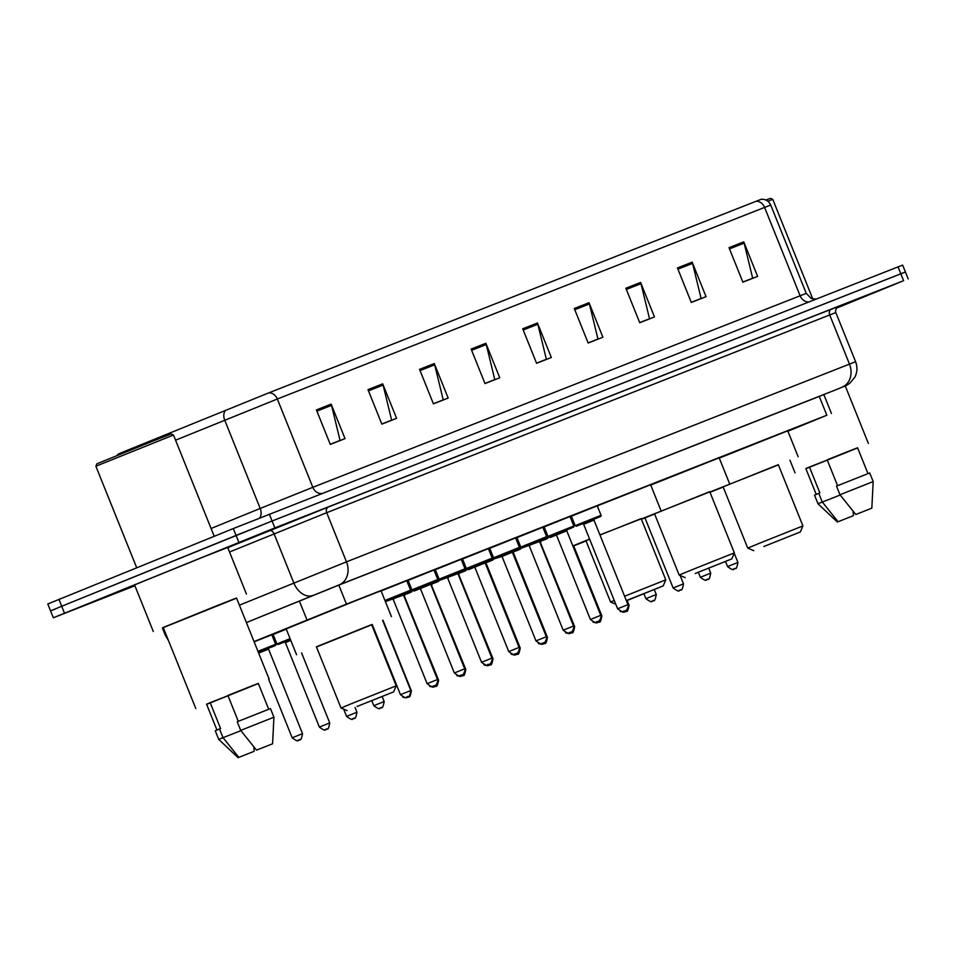 <?xml version="1.0" encoding="UTF-8"?>
<svg xmlns="http://www.w3.org/2000/svg" width="956" height="956" viewBox="0 0 956 956"><rect width="100%" height="100%" fill="white"/><g stroke="black" fill="none" stroke-linecap="round" stroke-linejoin="round"><path stroke-width="1.43" d="M273.153 634.521L286.274 629.132M571.377 516.216L597.249 505.808M544.167 526.911L570.039 516.515M516.957 537.619L542.829 527.21M489.735 548.314L515.607 537.917M462.525 559.009L488.397 548.613M435.315 569.716L461.186 559.308M408.104 580.412L433.976 570.015M381.109 590.963L406.766 580.71M787.899 431.204L826.832 415.239L346.454 604.12L254.033 641.572M271.97 635.226L273.237 634.736M516.324 538.622L517.22 538.276M461.903 560.013L462.788 559.678M434.693 570.72L435.578 570.374M407.483 581.415L408.367 581.081M254.129 641.823L271.815 634.82M823.857 394.601L339.774 584.725L246.385 622.571M134.916 585.753L53.345 617.779L274.862 527.915L903.599 280.694L836.309 308.214M55.185 609.115L50.572 610.884L47.8 603.989L233.312 528.548L898.043 266.891L900.815 273.786L905.428 272.03L272.09 521.008L900.815 273.786L903.599 280.694M233.312 528.548L236.084 535.444L272.09 521.008L61.71 606.271L236.084 535.444L238.857 542.351M50.572 610.884L61.71 606.271L50.572 610.884L53.345 617.779M316.412 409.921L330.274 444.409L345.02 438.613L331.146 404.125L316.412 409.921M330.226 444.289L340.061 440.429L331.541 405.356A7.433 6.118 -111.5 0 0 331.146 404.125M367.988 389.63L381.85 424.129L396.597 418.334L382.723 383.846L367.988 389.63M381.803 424.01L391.637 420.15L383.117 385.077A7.433 6.118 -111.5 0 0 382.723 383.846M419.565 369.351L433.427 403.85L448.173 398.055L434.299 363.567L419.565 369.351M433.379 403.731L443.214 399.871L434.693 364.798A7.433 6.118 -111.5 0 0 434.299 363.567M471.141 349.071L485.003 383.571L499.749 377.775L485.875 343.276L471.141 349.071M484.955 383.452L494.79 379.592L486.269 344.519A7.433 6.118 -111.5 0 0 485.875 343.276M729.022 247.676L742.884 282.175L757.618 276.38L743.756 241.88L729.022 247.676M742.836 282.056L752.671 278.184L744.15 243.111A7.433 6.118 -111.5 0 0 743.756 241.88M677.446 267.955L691.308 302.454L706.042 296.659L692.18 262.159L677.446 267.955M691.26 302.335L701.095 298.463L692.574 263.39A7.433 6.118 -111.5 0 0 692.18 262.159M625.869 288.234L639.731 322.734L654.466 316.938L640.604 282.438L625.869 288.234M639.683 322.614L649.518 318.742L640.998 283.669A7.433 6.118 -111.5 0 0 640.604 282.438M574.293 308.513L588.155 343.013L602.889 337.217L589.027 302.717L574.293 308.513M588.107 342.893L597.942 339.022L589.422 303.948A7.433 6.118 -111.5 0 0 589.027 302.717M522.717 328.792L536.579 363.292L551.325 357.496L537.451 322.997L522.717 328.792M536.531 363.172L546.366 359.301L537.846 324.239A7.433 6.118 -111.5 0 0 537.451 322.997M116.847 455.582L118.436 453.992L126.813 450.503L268.899 392.808L761.203 199.278C765.613 199.075 768.791 200.999 770.739 205.062L764.597 207.416A9.297 7.648 -111.5 0 0 756.172 201.214M898.043 266.891L902.655 265.123L908.2 278.925M765.875 200.031L770.345 198.346L772.759 199.374L767.871 201.226M805.896 468.703L857.64 447.91M840.169 495.005L817.989 503.764L822.256 501.948L818.778 493.332L819.854 492.902L809.457 467.03L827.263 460.039M816.221 494.395L805.836 468.571L809.457 467.03M853.397 515.666L837.348 522.024L853.397 515.666L853.111 511.317M837.348 522.024L817.989 503.764L814.512 495.136L818.778 493.332M838.065 521.701L822.256 501.948M837.576 485.696L827.179 459.836L848.307 451.375L857.58 447.767L867.964 473.59M855.787 514.507L871.836 508.15L855.787 514.507L839.966 494.754L873.175 481.573L869.709 472.945L836.5 486.126L839.966 494.754M763.796 546.533L800.351 531.954L763.796 546.533M759.614 543.187L802.921 525.908L778.315 464.676L723.118 486.867L747.735 548.099L759.614 543.187M709.902 492.041L778.399 464.879M719.294 458.091L787.744 430.833L798.152 456.705M723.202 487.07L709.997 492.292M695.227 573.492L731.77 558.913L695.227 573.492M691.045 570.146L734.351 552.879L709.746 491.647L654.549 513.826L679.166 575.058L691.045 570.146M641.333 519L709.818 491.85M650.725 485.062L719.175 457.805L729.571 483.676M654.633 514.029L641.428 519.251M626.335 600.583L663.201 585.885L626.407 600.786M624.591 596.245L665.782 579.838L641.165 518.606L599.974 535.025M572.847 545.924L589.589 539.088M599.926 534.906L641.249 518.809M597.285 505.903L650.606 484.764L661.002 510.635M589.649 539.232L585.98 540.797L610.585 602.029L614.266 600.464M586.052 541L572.943 546.175M570.182 516.885L571.437 516.371M357.09 706.448L393.633 691.881L357.09 706.448M352.895 703.102L396.214 685.834L371.597 624.603L316.4 646.794L341.017 708.026L352.895 703.102M316.484 646.997L371.681 624.806M296.575 654.764L286.167 628.893L355.56 600.738L381.038 590.76L391.434 616.632M95.875 466.217L96.915 463.791L151.072 441.815L171.076 433.976L173.49 435.016L95.875 466.217L136.708 567.78M163.273 627.626L236.574 598.157M153.295 631.462L134.569 584.893L202.708 557.252L227.707 547.453L246.433 594.023M206.627 704.345L258.371 683.54M195.801 708.539L163.213 627.471L216.833 605.722L236.514 598.002L269.102 679.071M240.9 730.647L218.721 739.394L222.987 737.59L219.522 728.962L220.597 728.544L210.189 702.672L227.994 695.669M216.952 730.025L206.58 704.202L210.189 702.672M254.141 751.308L238.08 757.654L254.141 751.308L253.854 746.947M238.08 757.654L218.721 739.394L215.255 730.766L219.522 728.962M238.797 757.331L222.987 737.59M238.307 721.338L227.91 695.478L249.038 687.017L258.323 683.409L268.696 709.221M256.519 750.137L272.579 743.792L256.519 750.137L240.709 730.396L273.918 717.203L270.452 708.587L237.243 721.768L240.709 730.396M819.196 396.226L826.832 415.239M299.348 600.966L306.995 619.966M338.818 585.108L346.454 604.12M835.245 390.024A18.594 7.744 68 0 0 835.293 390.012L339.225 584.845L246.385 622.559M239.394 605.184L346.466 561.841L855.596 361.715L835.831 312.552L326.701 512.691L229.536 551.982M227.791 547.645L328.517 506.931L831.505 309.158A4.649 3.824 -111.5 0 0 829.688 314.906L849.454 364.057A18.594 15.296 68.5 0 1 842.212 387.072M269.317 530.7A4.649 3.262 -112.2 0 1 274.073 533.807L293.839 582.969A18.594 13.049 67.8 0 0 312.911 595.409M831.505 309.158L837.946 306.733M274.862 527.915L269.305 514.113M64.482 613.178L58.937 599.376M339.225 584.845A18.594 15.296 68.5 0 0 346.466 561.841L326.701 512.691A4.649 3.824 -111.5 0 1 328.517 506.931M162.389 627.973L165.4 635.465L166.26 635.071M835.293 390.012A18.594 7.744 68 0 0 835.329 389.988L837.922 388.937C848.749 384.372 844.279 386.738 849.729 383.344L854.915 377.094C857.353 372.063 857.58 366.937 855.596 361.715M321.766 493.487A9.297 7.648 68.5 0 1 312.827 487.321L806.243 293.373L770.739 205.062M225.747 410.136A9.297 6.525 67.8 0 0 224.708 420.138L260.199 508.449L312.827 487.321L277.336 399.01L175.569 440.19M126.813 450.503A9.297 6.525 67.8 0 0 125.714 451.997M268.899 392.808A9.297 7.648 68.5 0 1 277.336 399.01L764.597 207.416L800.1 295.727A9.297 7.648 68.5 0 0 809.039 301.893M211.073 528.489L260.199 508.449A9.297 6.525 -112.2 0 1 259.614 517.961M523.195 329.999L537.846 324.239M574.771 309.72L589.422 303.948M626.347 289.429L640.998 283.669M677.923 269.15L692.574 263.39M729.5 248.871L744.15 243.111M471.619 350.278L486.269 344.519M420.043 370.558L434.693 364.798M368.466 390.837L383.117 385.077M316.89 411.116L331.541 405.356M601.049 515.272C600.249 516.503 603.69 515.368 595.337 518.63L576.349 526.206L575.177 525.669L601.049 515.272L597.225 505.76M627.961 604.634C629.622 603.893 626.084 612.306 625.869 610.454L623.838 611.302C623.121 609.868 625.774 614.792 617.612 608.793L627.961 604.634L593.987 520.124L594.429 518.941L585.024 522.693L594.417 518.953M593.987 520.124L583.638 524.282L582.503 523.733L585.215 522.669M624.029 611.219L625.009 610.836L624.029 611.219M573.839 525.979C573.038 527.198 576.48 526.063 568.127 529.325L549.138 536.913L547.967 536.376L573.839 525.979L570.015 516.467M567.219 529.648L557.814 533.388L567.195 529.648L566.777 530.819L556.428 534.978L555.293 534.44L557.993 533.376M600.75 615.329C602.411 614.588 598.874 623.001 598.647 621.149L596.628 621.998C595.911 620.563 598.564 625.499 590.402 619.488L600.75 615.329L566.777 530.819M546.629 536.675C545.828 537.905 549.27 536.77 540.917 540.032L521.916 547.609L520.757 547.071L546.629 536.675L542.805 527.162M573.528 626.037C575.201 625.296 571.664 633.708 571.437 631.844L569.418 632.705C568.701 631.271 571.341 636.194 563.18 630.195L573.528 626.037L539.554 541.514L539.997 540.343L530.604 544.084L539.985 540.355M539.554 541.514L522.036 547.955M519.419 547.37C518.618 548.601 522.048 547.465 513.707 550.728L494.706 558.304L493.547 557.778L519.419 547.37L515.595 537.858M546.318 636.732C547.979 635.991 544.442 644.404 544.227 642.552L542.207 643.4C541.49 641.966 544.131 646.901 535.969 640.89L546.318 636.732L512.344 552.221L512.786 551.038L503.382 554.791L512.775 551.05M512.344 552.221L502.043 556.476L500.86 555.842L503.573 554.779M492.197 558.077C491.396 559.308 494.838 558.173 486.496 561.435L467.496 569.011L466.325 568.473L492.197 558.077L488.373 548.565M485.576 561.746L476.172 565.486L485.564 561.746L485.134 562.917L468.607 569.621L467.604 569.346M519.108 647.427C520.769 646.698 517.232 655.099 517.017 653.247L514.997 654.095C514.268 652.673 516.921 657.597 508.759 651.598L519.108 647.427L485.134 562.917M464.986 568.772C464.186 570.003 467.627 568.868 459.274 572.13L440.286 579.706L439.115 579.169L464.986 568.772L461.162 559.26M458.366 572.441L448.962 576.193L458.354 572.453L457.924 573.624L440.393 580.053M491.898 658.134C493.559 657.393 490.022 665.806 489.807 663.954L487.775 664.802C487.058 663.368 489.711 668.292 481.549 662.293L491.898 658.134L457.924 573.624M487.966 664.719L488.946 664.336L487.966 664.719M437.776 579.479C436.976 580.698 440.417 579.563 432.064 582.837L413.076 590.414L411.905 589.876L437.776 579.479L433.952 569.967M431.156 583.148L421.751 586.888L431.132 583.148L430.714 584.319L414.187 591.023L413.183 590.748M464.688 668.83C466.349 668.089 462.812 676.501 462.585 674.649L460.565 675.498C459.848 674.064 462.501 678.999 454.339 672.988L464.688 668.83L430.714 584.319M460.756 675.414L461.736 675.032L460.756 675.414M384.933 600.464L410.566 590.175L406.742 580.662M410.566 590.175C409.765 591.405 413.207 590.27 404.854 593.533L385.184 601.085M403.934 593.843L394.541 597.584L403.922 593.855L403.492 595.014L385.973 601.455M437.466 679.537C439.139 678.796 435.601 687.209 435.374 685.344L433.355 686.205C432.638 684.771 435.279 689.694 427.117 683.695L437.466 679.537L403.492 595.014M433.534 686.121L434.526 685.727L433.534 686.121M546.689 537.153L547.179 536.973C548.493 537.535 546.593 538.658 541.478 540.331L539.507 541M529.767 545.984L528.931 545.302L521.474 547.645M573.684 626.491L574.09 626.335C572.297 636.337 570.995 630.876 571.15 632.525L568.701 633.362L565.546 632.681M574.09 626.335L539.734 541.968M539.495 541.048L540.546 540.654L540.116 541.825M540.343 540.797L541.466 540.331L540.343 540.797M519.466 547.86L519.968 547.68C521.283 548.242 519.383 549.353 514.256 551.038L512.297 551.696M501.673 555.974L494.264 558.352M501.745 556.022L502.557 556.679M546.474 637.186L546.88 637.031C545.087 647.045 543.785 641.572 543.94 643.233L541.478 644.069L538.336 643.376M543.928 643.233L542.948 643.627L543.928 643.233M546.88 637.031L512.524 552.664M512.285 551.743L513.336 551.349M513.133 551.493L514.256 551.038L513.133 551.493M492.256 558.555L492.758 558.376C494.073 558.937 492.173 560.061 487.046 561.734L485.086 562.403M474.463 566.669L467.054 569.047M474.535 566.717L475.347 567.386M519.263 647.881L519.67 647.738C517.877 657.74 516.575 652.267 516.73 653.928L514.268 654.764L511.125 654.083M516.718 653.94L515.738 654.322L516.718 653.94M519.67 647.738L485.313 563.359M485.074 562.451L486.114 562.056L485.696 563.227M485.923 562.188L487.046 561.734L485.923 562.188M465.046 569.262L465.548 569.083C466.863 569.633 464.963 570.756 459.836 572.441L458.904 572.752M447.253 577.364L439.844 579.742M447.312 577.424L448.125 578.081M492.053 658.588L492.448 658.433C490.655 668.447 489.364 662.974 489.52 664.635L487.058 665.472L483.915 664.779M492.448 658.433L458.103 574.066M458.713 572.895L459.836 572.441L458.713 572.895M437.836 579.957L438.338 579.778C439.652 580.34 437.74 581.451 432.626 583.136L430.654 583.793M420.043 588.071L412.622 590.45M420.102 588.119L420.915 588.788M464.843 669.284L465.237 669.14C463.445 679.142 462.142 673.669 462.31 675.33L459.848 676.167L456.705 675.486M465.237 669.14L430.893 584.761M430.654 583.853L431.694 583.459L431.264 584.618M431.503 583.59L432.626 583.136L431.503 583.59M410.626 590.653L411.116 590.473C412.43 591.035 410.53 592.158 405.416 593.831L403.444 594.501M392.82 598.767L385.411 601.145M393.705 599.484L392.868 598.803M437.621 679.991L438.027 679.836C436.235 689.838 434.932 684.377 435.088 686.026L432.638 686.862L429.483 686.181M438.027 679.836L403.671 595.469M404.496 594.154L403.432 594.596L404.484 594.154L404.053 595.325M404.292 594.297L405.404 593.831L404.292 594.297M402.691 693.781L410.817 690.543C409.025 700.545 407.722 695.072 407.877 696.733L406.694 697.199C405.977 695.777 408.63 700.7 400.468 694.701L402.691 693.781M729.798 565.677L737.924 562.439C736.132 572.441 734.829 566.98 734.985 568.629L733.802 569.107C733.085 567.673 735.738 572.608 727.576 566.597L729.798 565.677M702.588 576.384L710.702 573.134C708.91 583.148 707.619 577.675 707.775 579.336L706.592 579.802C705.875 578.38 708.527 583.303 700.354 577.305L702.588 576.384M707.763 579.336L706.771 579.73L707.763 579.336M675.378 587.08L683.492 583.841C681.7 593.843 680.409 588.37 680.564 590.031L679.381 590.509C678.664 589.075 681.305 593.999 673.144 588L675.378 587.08M648.156 597.775L656.282 594.536C654.49 604.551 653.187 599.077 653.354 600.738L652.171 601.205C651.454 599.782 654.095 604.706 645.933 598.695L648.156 597.775M653.33 600.738L652.351 601.121L653.33 600.738M628.223 605.566L629.072 605.244C627.279 615.246 625.977 609.773 626.132 611.434L623.682 612.27L620.265 611.398M556.416 534.966L550.25 537.511L549.079 536.985L549.939 536.603M601.013 616.262L601.862 615.939C600.069 625.941 598.767 620.48 598.922 622.129L596.46 622.965L593.055 622.105M547.238 537.463L547.74 537.284C549.055 537.846 547.155 538.957 542.028 540.642L540.068 541.299M529.194 545.745L528.082 545.135L530.783 544.072M574.245 626.789L574.652 626.646C572.847 636.648 571.557 631.175 571.712 632.836L569.25 633.673L566.107 632.98M574.652 626.646L540.295 542.267M540.056 541.347L541.096 540.965L540.666 542.124M540.905 541.096L542.028 540.642L540.905 541.096M520.028 548.158L520.53 547.979C521.845 548.541 519.945 549.664 514.818 551.337L512.846 552.006L513.886 551.66L513.085 552.962M547.035 637.485L547.43 637.341C545.637 647.343 544.346 641.87 544.502 643.531L542.04 644.368L538.897 643.687M544.478 643.543L543.498 643.926L544.478 643.543M513.695 551.791L514.818 551.337L513.695 551.791M492.818 558.866L493.32 558.686C494.634 559.236 492.722 560.359 487.608 562.044L485.636 562.702L486.676 562.355L485.863 563.67M519.825 648.192L520.219 648.037C518.427 658.051 517.124 652.578 517.292 654.239L514.83 655.075L511.687 654.382M517.268 654.239L516.288 654.621L517.268 654.239M486.485 562.498L487.608 562.044L486.485 562.498M465.608 569.561L466.098 569.382C467.412 569.943 465.512 571.055 460.398 572.74L458.426 573.409M492.603 658.887L493.009 658.744C491.217 668.746 489.914 663.273 490.07 664.934L487.62 665.77L484.465 665.089M493.009 658.744L458.653 574.365M459.478 573.05L458.414 573.492L459.466 573.062L459.035 574.233M459.262 573.194L460.386 572.74L459.262 573.194M438.386 580.256L438.888 580.077C440.202 580.639 438.302 581.762 433.176 583.435L431.216 584.104M465.393 669.594L465.799 669.439C464.007 679.441 462.704 673.98 462.859 675.629L460.398 676.466L457.255 675.784M462.847 675.641L461.868 676.023L462.847 675.641M465.799 669.439L431.443 585.072M431.825 584.929L432.267 583.758L431.204 584.2L432.255 583.758M432.052 583.901L433.176 583.447L432.052 583.901M411.176 590.963L411.678 590.784C412.992 591.346 411.092 592.457 405.965 594.142L404.006 594.799M438.183 680.29L438.589 680.146C436.796 690.148 435.494 684.675 435.649 686.336L433.188 687.173L430.045 686.48M438.589 680.146L404.233 595.767M405.057 594.453L403.994 594.895L405.033 594.465L404.615 595.624M404.842 594.596L405.965 594.142L404.842 594.596M410.972 690.985L411.367 690.841C409.574 700.844 408.284 695.37 408.439 697.032L405.977 697.868L402.835 697.187M376.043 704.775L384.157 701.537C382.364 711.551 381.074 706.078 381.229 707.739L380.046 708.205C379.329 706.783 381.97 711.706 373.808 705.707L376.043 704.775M348.82 715.482L356.947 712.244C355.154 722.246 353.851 716.773 354.007 718.434L352.836 718.912C352.107 717.478 354.76 722.401 346.598 716.403L348.82 715.482M273.129 634.473L276.953 643.986L290.086 638.632M290.469 639.588L278.124 644.523L276.953 643.986M290.791 640.389L285.414 642.587L284.279 642.05L286.991 640.986M321.61 726.178L329.736 722.939C327.944 732.941 326.641 727.48 326.797 729.129L325.614 729.607C324.897 728.173 327.55 733.109 319.388 727.098L321.61 726.178M257.941 651.311L275.615 644.284C276.929 644.846 275.029 645.957 269.903 647.642L258.287 652.183M268.648 679.286L292.178 737.805L302.526 733.646L268.552 649.124L268.995 647.953L258.323 652.255L268.971 647.965M268.552 649.124L258.658 653.091M292.178 737.805C300.339 743.804 297.686 738.88 298.403 740.314L299.575 739.836C299.431 738.175 300.734 743.649 302.526 733.646M268.779 648.096L269.903 647.642L268.779 648.096M823.785 394.422L831.445 413.47M838.018 306.697C837.803 305.239 834.54 311.094 835.831 312.552M165.4 635.465L168.471 640.556M816.077 299.12L811.262 298.475L806.243 293.373M812.791 298.965L772.759 199.374M868.371 443.441L845.247 385.925M795.057 472.897L789.943 460.171M871.836 508.15L873.175 481.573M800.351 531.954L802.921 525.908M753.782 550.68L747.735 548.099M731.77 558.913L734.351 552.879M685.213 577.639L679.166 575.058M663.201 585.885L665.782 579.838M615.772 604.24L610.585 602.029M393.633 691.881L396.214 685.834M347.064 710.595L341.017 708.026M214.216 536.304L173.49 435.016M272.579 743.792L273.918 717.203M617.612 608.793L583.638 524.282M575.177 525.669L571.353 516.168M590.402 619.488L556.428 534.978M547.967 536.376L544.143 526.864M563.18 630.195L529.206 545.685M520.757 547.071L516.933 537.559M535.969 640.89L501.996 556.38M493.547 557.778L489.723 548.266M508.759 651.598L474.785 567.075L473.65 566.538L476.363 565.474M466.325 568.473L462.501 558.961M481.549 662.293L447.575 577.783L446.44 577.233L449.153 576.169M439.115 579.169L435.291 569.668M454.339 672.988L420.365 588.478L419.23 587.94L421.943 586.876M411.905 589.876L408.081 580.364M427.117 683.695L393.143 599.185L392.02 598.635L394.72 597.572M547.179 536.973L543.355 527.461M539.495 541.096L540.558 540.654M519.968 547.68L516.144 538.168M512.285 551.791L513.348 551.349L512.906 552.52M492.758 558.376L488.934 548.864M485.074 562.486L486.138 562.044M465.548 569.083L461.724 559.571M457.852 573.194L458.916 572.752L458.474 573.923M438.338 579.778L434.514 570.266M430.642 583.889L431.706 583.447M411.116 590.473L407.292 580.973M410.817 690.543L382.603 620.348M400.468 694.701L372.278 624.567M737.924 562.439L734.208 553.213M727.576 566.597L725.532 561.53M710.702 573.134L708.766 568.306M700.354 577.305L698.418 572.453M683.492 583.841L680.134 575.476M673.144 588L644.953 517.865M656.282 594.536L654.286 589.577M645.933 598.695L643.95 593.76M629.072 605.244L627.16 600.488M601.862 615.939L573.696 545.888M547.74 537.284L543.916 527.772M540.056 541.395L541.12 540.953M502.02 556.428L494.826 558.651M547.43 637.341L513.456 552.831M520.53 547.979L516.706 538.467M512.834 552.102L513.898 551.648M520.219 648.037L486.245 563.526M493.32 558.686L489.496 549.174M485.624 562.797L486.688 562.355M466.098 569.382L462.274 559.869M438.888 580.077L435.064 570.577M411.678 590.784L407.854 581.272M411.367 690.841L382.974 620.193M384.157 701.537L382.173 696.601M373.808 705.707L371.836 700.784M356.947 712.244L355.035 707.5M346.598 716.403L343.682 709.161M329.736 722.939L301.57 652.888M319.388 727.098L285.414 642.587M259.781 651.681L258.323 652.255M275.615 644.284L271.791 634.772"/></g></svg>
